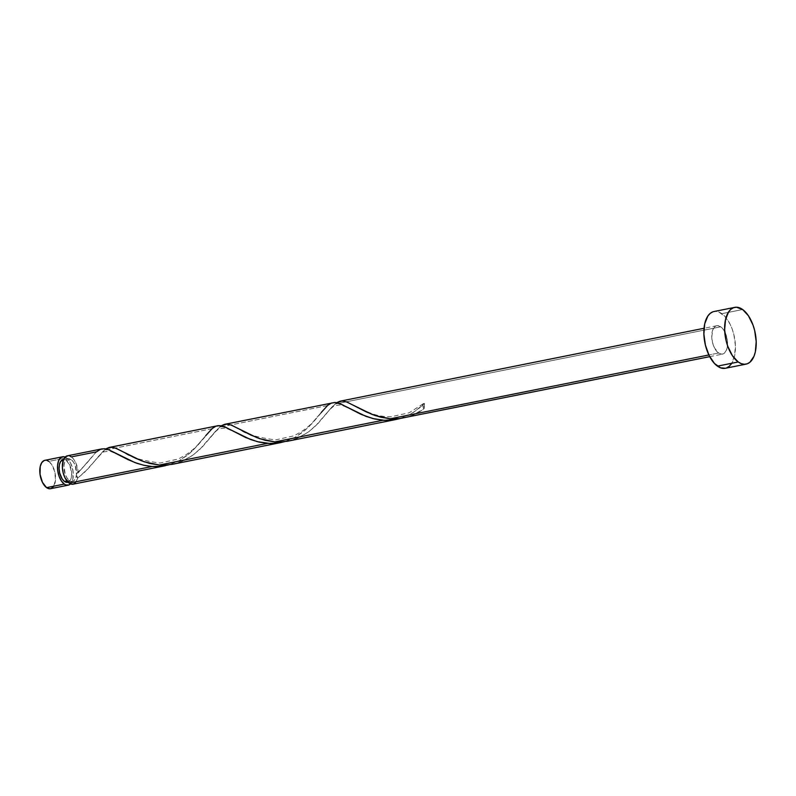 <?xml version="1.0" encoding="UTF-8"?>
<svg xmlns="http://www.w3.org/2000/svg" width="796" height="796" viewBox="0 0 796 796"><rect width="100%" height="100%" fill="white"/><g stroke="black" fill="none" stroke-linecap="round" stroke-linejoin="round"><path stroke-width="0.6" stroke-dasharray="3.98 2.98" d="M50.526 488.704A14.467 7.522 78.7 0 0 55.531 476.655A14.467 7.522 78.7 0 0 48.785 461.401L66.496 457.859A14.467 7.522 -101.3 0 1 72.983 470.725A14.467 7.522 -101.3 0 1 70.496 483.888M69.361 480.495L66.954 480.973L69.361 480.495L67.033 477.978L65.192 474.247L63.978 465.511L64.794 461.839L66.436 459.411L68.655 458.586L71.123 459.511A11.572 6.01 -101.3 0 1 76.496 474.486A11.572 6.01 -101.3 0 1 72.516 481.351A11.572 6.01 -101.3 0 1 69.361 480.495A11.572 6.01 -101.3 0 1 63.959 468.297A11.572 6.01 -101.3 0 1 67.968 458.645A11.572 6.01 -101.3 0 1 71.123 459.511L73.451 462.028L75.292 465.75L76.496 474.486L75.69 478.157L74.038 480.595L71.819 481.411L69.361 480.495M72.516 481.351L67.66 482.326A11.572 6.01 78.7 0 0 71.67 472.675A11.572 6.01 78.7 0 0 66.277 460.476L71.123 459.511L66.277 460.476L62.645 459.75M725.325 368.289A28.935 15.034 78.7 0 0 735.345 344.18A28.935 15.034 78.7 0 0 721.843 313.684L742.628 309.515L721.843 313.684A28.935 15.034 78.7 0 0 713.962 311.535M400.229 418.467L410.129 414.378L417.771 409.393L424.497 403.502L413.393 412.457L400.229 418.467M403.761 417.94L412.358 415.333L424.059 408.726A14.467 7.522 78.7 0 0 424.497 403.502L423.422 403.632L422.865 405.104L424.059 408.726L424.497 403.502A2.895 1.502 78.7 0 0 423.333 403.721A2.895 1.502 78.7 0 0 422.905 406.219A2.895 1.502 78.7 0 0 424.059 408.726C414.039 416.169 402.796 419.522 390.319 418.776M718.539 353.026L708.868 354.966L718.539 353.026A14.467 7.522 -101.3 0 1 711.793 337.773A14.467 7.522 -101.3 0 1 716.798 325.723A14.467 7.522 -101.3 0 1 720.748 326.798A14.467 7.522 -101.3 0 1 727.494 342.041A14.467 7.522 -101.3 0 1 722.489 354.101A14.467 7.522 -101.3 0 1 718.539 353.026L721.624 354.17L724.4 353.145L726.45 350.111L727.464 345.514L727.295 340.071L725.952 334.599L723.654 329.942L720.748 326.798L334.798 404.109L720.748 326.798L717.664 325.644L714.888 326.668L712.838 329.703L711.753 336.967L712.529 342.529L714.38 347.693L718.539 353.026M287.704 441.193L297.565 438.188L308.689 431.79L318.052 423.482L331.604 407.383L336.867 402.537M102.823 448.765L98.585 450.277L94.694 453.62L78.127 472.884A14.467 7.522 78.7 0 0 71.341 456.884A14.467 7.522 78.7 0 0 67.401 455.81M73.123 484.177L73.083 484.187A14.467 7.522 78.7 0 0 77.69 478.107L88.137 468.685L103.888 450.367L211.985 428.716L196.881 446.327L189.836 453.223L179.369 460.546L168.981 464.824L179.219 460.635L186.851 455.65L193.577 449.76L205.746 435.661L197.239 445.442C194.532 448.387 190.742 451.531 185.866 454.894L178.304 459.003L160.016 463.043C140.673 460.396 128.604 456.745 123.818 452.078M172.254 464.317L182.105 461.322L193.229 454.914L202.592 446.616L219.338 427.233L327.445 405.582L312.34 423.203L305.286 430.089L294.828 437.422L284.431 441.7L294.669 437.501L302.311 432.517L309.037 426.626L321.206 412.527L312.699 422.318C309.982 425.253 306.191 428.407 301.326 431.76L293.764 435.87L275.476 439.919C256.123 437.273 244.064 433.611 239.268 428.954M96.525 451.839L71.341 456.884L73.909 459.531L76.048 463.391L78.127 472.884L96.525 451.839M218.273 425.631L215.079 426.566L211.985 428.716L103.888 450.367L105.958 448.795M333.733 402.507L330.539 403.433L327.445 405.582L219.338 427.233L221.407 425.671M76.496 474.486L77.053 473.023L78.127 472.884A2.895 1.502 -101.3 0 0 76.963 473.113A2.895 1.502 -101.3 0 0 76.496 474.486L77.69 478.107A2.895 1.502 -101.3 0 1 76.496 474.486M69.789 456.038L68.267 455.74M75.431 482.834L77.69 478.107L84.555 472.317L95.152 460.466C97.988 456.566 100.873 453.69 103.808 451.849L110.097 451.113L119.957 455.481M712.778 311.863L715.694 311.385L718.748 311.992L724.857 316.37L730.171 324.33L732.26 329.295L733.872 334.668L735.414 345.792L734.559 356.031L731.424 363.812M726.499 367.951L725.395 368.269M64.944 457.013L67.998 459.202L70.655 463.182L73.043 471.132L72.844 479.033L70.147 484.217M66.973 482.386L70.108 480.535L71.361 477.421L71.7 473.322L69.6 464.745L66.277 460.476A11.572 6.01 78.7 0 0 63.113 459.62L67.968 458.645M44.258 460.496L47.243 460.556M65.133 457.083A14.467 7.522 -101.3 0 1 66.496 457.859L48.785 461.401L51.7 464.546L54.805 471.899L55.511 480.127L53.581 486.465M51.113 488.535L49.66 488.784M48.785 461.401A14.467 7.522 78.7 0 0 44.845 460.327M336.658 402.676L330.698 408.457L315.465 426.059L308.599 431.85L300.838 436.656L292.331 440.069L283.346 441.82L274.869 441.899M221.208 425.8L215.238 431.581L200.015 449.193L193.139 454.984L185.378 459.79L176.881 463.192L167.896 464.944L159.409 465.033M105.749 448.934L95.152 460.466M709.724 356.658L722.489 354.101M716.798 325.723L704.032 328.28M354.727 405.821C358.041 408.05 364.449 410.885 373.951 414.328C378.717 415.91 384.378 416.736 390.926 416.786L409.224 412.746L423.472 403.582M326.061 414.209C328.897 410.308 331.783 407.433 334.728 405.592L341.016 404.856L350.867 409.224M210.602 437.342C213.447 433.432 216.333 430.566 219.268 428.726L225.557 427.989L235.417 432.347M77.103 472.973C83.749 466.665 88.147 461.939 90.296 458.785"/><path stroke-width="1.19" d="M169.896 464.556L159.787 466.486L152.056 466.506L69.143 483.112L70.486 483.878L68.824 484.993L65.839 484.933L64.287 484.087L46.586 487.63A14.467 7.522 78.7 0 0 50.526 488.704L68.237 485.162A14.467 7.522 -101.3 0 1 64.287 484.087L61.382 480.943L59.083 476.277L57.74 470.804L57.571 465.361L58.586 460.775L60.635 457.73L63.411 456.705L65.133 457.083A14.467 7.522 -101.3 0 0 62.546 456.785L44.845 460.327A14.467 7.522 78.7 0 0 39.84 472.386A14.467 7.522 78.7 0 0 46.586 487.63L42.427 482.306L40.039 474.356L40.228 466.456L41.79 462.566L44.258 460.496M75.431 482.834L73.123 484.177L70.486 483.878A14.467 7.522 -101.3 0 1 68.237 485.162M63.809 459.561L60.675 461.411L59.421 464.526L59.083 468.615L59.7 473.073L62.178 478.943L64.506 481.461L66.954 480.973L64.506 481.461A11.572 6.01 78.7 0 0 67.66 482.326L68.088 482.237M734.738 307.365L713.962 311.535A28.935 15.034 78.7 0 0 703.943 335.643A28.935 15.034 78.7 0 0 717.445 366.14L738.22 361.971L717.445 366.14A28.935 15.034 78.7 0 0 725.325 368.289L746.111 364.12A28.935 15.034 -101.3 0 1 738.22 361.971A28.935 15.034 -101.3 0 1 724.728 331.474A28.935 15.034 -101.3 0 1 734.738 307.365A28.935 15.034 -101.3 0 1 742.628 309.515A28.935 15.034 -101.3 0 1 756.12 340.011A28.935 15.034 -101.3 0 1 746.111 364.12M274.869 441.899L265.197 440.317L256.66 437.561L230.91 424.955L226.581 424.119L221.208 425.8L224.542 424.338L227.915 424.218L231.696 425.243L250.81 435.024L259.884 438.745L274.869 441.899L382.966 420.248L274.869 441.899L280.033 442.019L287.704 441.193L396.239 419.452L384.408 420.338L372.846 418.547L361.076 414.368L341.166 404.159L334.857 402.468L224.731 424.298M400.229 418.467L396.239 419.452M390.319 418.776L380.647 417.194L372.12 414.437L346.369 401.831L342.041 400.995L336.658 402.676L340.001 401.204L343.375 401.094L347.155 402.119L366.26 411.89L375.334 415.611L390.319 418.776L708.868 354.966L390.319 418.776L399.313 418.636L709.724 356.658M69.789 456.038L71.341 456.884L96.525 451.839L100.475 449.312L104.366 448.745L108.793 449.81L135.061 462.635L143.678 465.232L152.056 466.506L144.404 465.401L137.051 463.342L127.987 459.62L108.883 449.849L105.092 448.825L101.918 448.894M101.908 448.894L67.401 455.81A14.467 7.522 78.7 0 0 62.396 467.869A14.467 7.522 78.7 0 0 69.143 483.112A14.467 7.522 78.7 0 0 73.083 484.187L165.319 465.71M159.409 465.033L149.738 463.451L141.2 460.695L115.46 448.088L111.132 447.252L105.749 448.934L109.092 447.461L112.455 447.352L116.246 448.377L135.35 458.148L144.424 461.869L159.409 465.033L267.506 443.372L159.409 465.033L164.573 465.153L172.692 464.237L280.779 442.576L270.073 443.501L257.387 441.68L245.616 437.501L225.716 427.283L218.273 425.631L109.281 447.422M285.356 441.432L280.779 442.576M68.267 455.74L65.491 456.755L63.431 459.799L62.357 467.053L63.123 472.625L64.974 477.789L69.143 483.112L152.056 466.506L161.877 466.267L168.981 464.824M109.092 447.461L110.186 447.292M224.542 424.338L225.646 424.159M340.001 401.204L341.106 401.035M725.395 368.269L720.539 367.822L714.43 363.444L709.117 355.484L705.415 345.156L703.873 334.022L704.729 323.783L707.863 316.012L710.141 313.425L712.778 311.863M731.424 363.812L729.146 366.389L726.499 367.951M742.628 309.515L748.449 315.803L753.046 325.136L754.658 330.499L756.2 341.633L755.344 351.872L754.041 356.15L749.932 362.23L747.285 363.792L744.379 364.269L741.315 363.663L738.22 361.971L732.4 355.683L727.803 346.36L726.191 340.986L724.649 329.862L725.514 319.624L728.638 311.843L730.917 309.266L733.564 307.704L736.469 307.216L742.628 309.515M63.541 459.531L63.113 459.62A11.572 6.01 78.7 0 0 59.113 469.262A11.572 6.01 78.7 0 0 64.506 481.461L68.138 482.187M47.243 460.556L48.785 461.401M53.581 486.465L51.113 488.535L49.66 488.784L46.586 487.63L64.287 484.087A14.467 7.522 -101.3 0 1 57.541 468.834A14.467 7.522 -101.3 0 1 62.546 456.785M205.746 435.661L212.253 428.477L215.925 426.188L219.825 425.621L224.253 426.686L250.521 439.501L259.138 442.108L268.182 443.422L277.336 443.143L284.431 441.7M321.206 412.527L327.713 405.343L331.385 403.065L335.285 402.487L339.703 403.552L365.971 416.378L374.598 418.975L383.642 420.298L392.796 420.009L399.89 418.567M704.032 328.28L340.19 401.164"/></g></svg>
